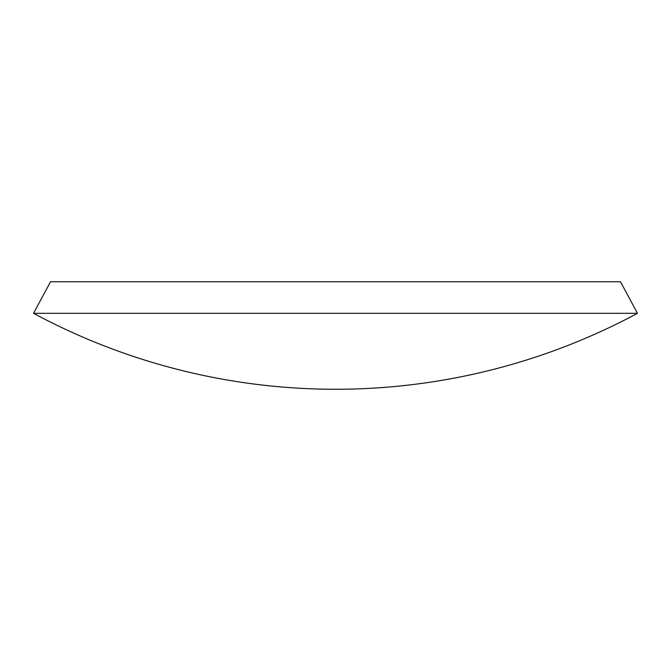 <?xml version="1.0" encoding="UTF-8"?>
<svg xmlns="http://www.w3.org/2000/svg" width="671" height="671" viewBox="0 0 671 671"><rect width="100%" height="100%" fill="white"/><g stroke="black" fill="none" stroke-linecap="round" stroke-linejoin="round"><path stroke-width="1.01" d="M33.55 313.315L50.51 281.745L620.49 281.745L637.45 313.315L33.55 313.315A638.238 638.238 0 0 0 637.442 313.323"/></g></svg>

